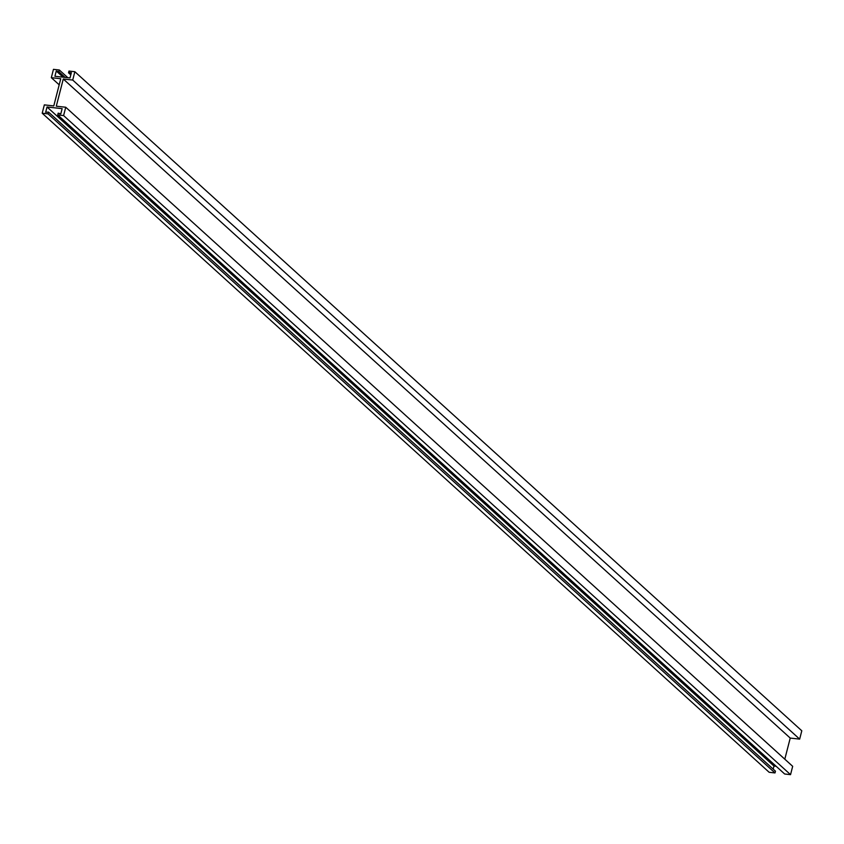 <?xml version="1.0" encoding="UTF-8"?>
<svg xmlns="http://www.w3.org/2000/svg" width="844" height="844" viewBox="0 0 844 844"><rect width="100%" height="100%" fill="white"/><g stroke="black" fill="none" stroke-linecap="round" stroke-linejoin="round"><path stroke-width="1.27" d="M58.88 71.751L59.333 69.999L53.457 69.345L51.326 77.68L60.757 78.724L53.773 105.922L44.342 104.878L42.2 113.212L48.076 113.866L48.519 112.104L45.681 112.241L47.032 106.977L62.139 108.654L60.789 113.908L58.173 113.17L57.719 114.932L63.595 115.575L65.737 107.241L56.295 106.196L63.279 79.009L72.721 80.053L74.852 71.719L68.986 71.065L68.533 72.816L71.371 72.679L70.02 77.943L54.923 76.276L56.274 71.012L58.88 71.751L65.115 77.405M59.333 69.999L67.836 77.701M51.326 77.68L59.196 84.822M42.2 113.212L769.148 772.281L775.014 772.935L775.467 771.184L48.519 112.104M48.076 113.866L775.014 772.935M773.188 769.116L773.98 766.057L776.163 766.299M47.032 106.977L773.98 766.057M57.719 114.932L784.667 774.001L790.543 774.655L792.674 766.32L65.737 107.241M63.595 115.575L790.543 774.655M784.804 759.178L790.227 738.078L799.658 739.122L801.8 730.788L74.852 71.719M63.279 79.009L790.227 738.078M72.721 80.053L799.658 739.122M68.533 72.816L70.812 74.884M69.693 72.5L71.096 73.766M56.274 71.012L63.068 77.173M58.046 71.656L64.281 77.31M69.377 72.911L70.949 74.335M69.641 72.721L71.033 73.987M57.941 71.613L64.218 77.3M59.112 113.307L59.639 113.782"/></g></svg>
